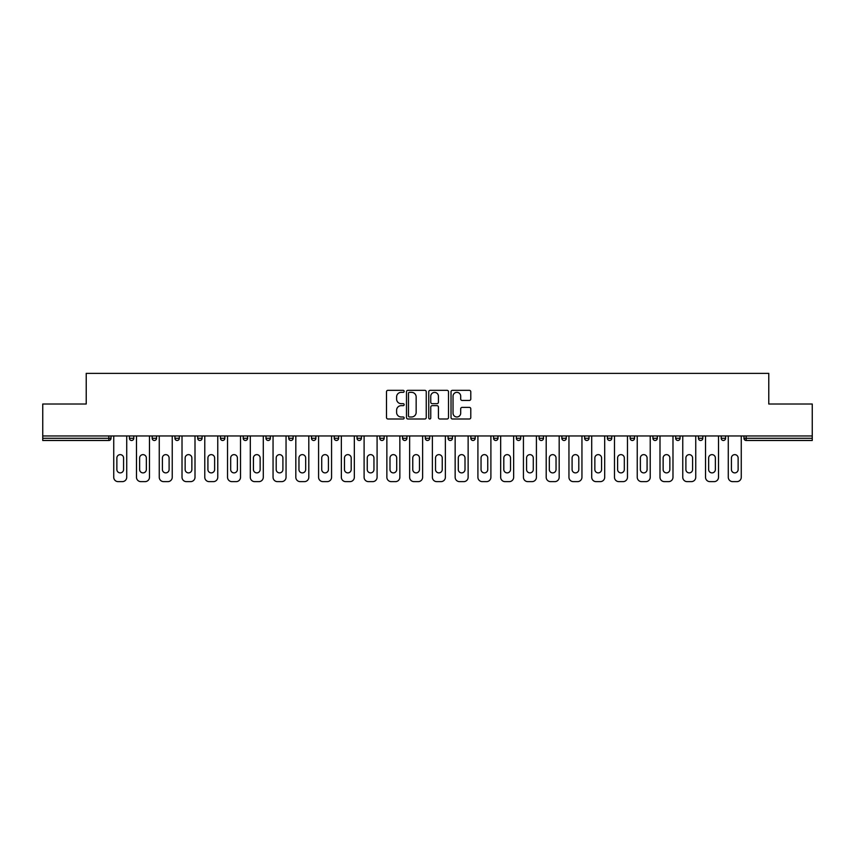 <?xml version="1.0" encoding="UTF-8"?>
<svg xmlns="http://www.w3.org/2000/svg" width="855" height="855" viewBox="0 0 855 855"><rect width="100%" height="100%" fill="white"/><g stroke="black" fill="none" stroke-linecap="round" stroke-linejoin="round"><path stroke-width="1.28" d="M404.159 391.344A1.005 1.005 0 0 0 403.154 390.34L387.935 390.34A1.432 1.432 0 0 0 386.503 391.772L386.503 417.561A1.432 1.432 0 0 0 387.935 418.993L403.154 418.993A1.005 1.005 0 0 0 404.159 417.988A1.005 1.005 0 0 0 403.154 416.984L401.187 416.984A4.585 4.585 0 0 1 396.602 412.399L396.602 410.25A4.585 4.585 0 0 1 401.187 405.665L403.154 405.665A1.005 1.005 0 0 0 404.159 404.661A1.005 1.005 0 0 0 403.154 403.667L401.187 403.667A4.585 4.585 0 0 1 396.602 399.082L396.602 396.934A4.585 4.585 0 0 1 401.187 392.349L403.154 392.349A1.005 1.005 0 0 0 404.159 391.344M469.352 400.439A1.432 1.432 0 0 0 470.784 399.007L470.784 391.772A1.432 1.432 0 0 0 469.352 390.34L452.455 390.34A1.432 1.432 0 0 0 451.023 391.772L451.023 417.561A1.432 1.432 0 0 0 452.455 418.993L469.352 418.993A1.432 1.432 0 0 0 470.784 417.561L470.784 408.818A1.432 1.432 0 0 0 469.352 407.386L462.127 407.386A1.432 1.432 0 0 0 460.695 408.818L460.695 413.147A3.826 3.826 0 0 1 456.859 416.984A3.826 3.826 0 0 1 453.032 413.147L453.032 396.186A3.826 3.826 0 0 1 456.859 392.349A3.826 3.826 0 0 1 460.695 396.186L460.695 399.007A1.432 1.432 0 0 0 462.127 400.439L469.352 400.439M42.75 435.965L42.75 404.009L86.227 404.009L86.227 373.368L768.773 373.368L768.773 404.009L812.25 404.009L812.25 435.965L42.75 435.965L42.75 438.294L108.842 438.294L108.842 435.965M426.25 391.772A1.432 1.432 0 0 0 424.817 390.34L407.921 390.34A1.432 1.432 0 0 0 406.488 391.772L406.488 417.561A1.432 1.432 0 0 0 407.921 418.993L424.817 418.993A1.432 1.432 0 0 0 426.25 417.561L426.25 391.772M430.183 390.34L447.08 390.34A1.432 1.432 0 0 1 448.512 391.772L448.512 417.561A1.432 1.432 0 0 1 447.08 418.993L439.855 418.993A1.432 1.432 0 0 1 438.423 417.561L438.423 407.098A1.432 1.432 0 0 0 436.991 405.665L432.192 405.665A1.432 1.432 0 0 0 430.76 407.098L430.76 417.988A1.005 1.005 0 0 1 429.755 418.993A1.005 1.005 0 0 1 428.75 417.988L428.75 391.772A1.432 1.432 0 0 1 430.183 390.34M111.032 435.965L111.032 438.294A2.191 2.191 0 0 1 108.842 440.485L42.75 440.485L42.75 438.294M812.25 435.965L812.25 440.485L746.159 440.485A2.191 2.191 0 0 1 743.968 438.294L743.968 435.965M129.415 438.294A2.191 2.191 0 0 0 131.606 440.485A2.191 2.191 0 0 0 133.797 438.294A2.191 2.191 0 0 1 131.606 440.485A2.191 2.191 0 0 0 133.797 438.294L133.797 435.965L133.797 438.294L129.415 438.294A2.191 2.191 0 0 0 131.606 440.485A2.191 2.191 0 0 1 129.415 438.294L129.415 435.965M108.842 440.485A2.191 2.191 0 0 0 111.032 438.294A2.191 2.191 0 0 1 108.842 440.485L108.842 438.294L111.032 438.294M152.179 435.965L152.179 438.294L152.179 435.965M156.55 435.965L156.55 438.294L156.55 435.965M174.944 438.294A2.191 2.191 0 0 0 177.124 440.485A2.191 2.191 0 0 0 179.315 438.294A2.191 2.191 0 0 1 177.124 440.485A2.191 2.191 0 0 0 179.315 438.294L179.315 435.965L179.315 438.294L174.944 438.294A2.191 2.191 0 0 0 177.124 440.485A2.191 2.191 0 0 1 174.944 438.294L174.944 435.965M197.697 435.965L197.697 438.294L197.697 435.965M202.079 435.965L202.079 438.294A2.191 2.191 0 0 1 199.888 440.485A2.191 2.191 0 0 1 197.697 438.294A2.191 2.191 0 0 0 199.888 440.485A2.191 2.191 0 0 0 202.079 438.294A2.191 2.191 0 0 1 199.888 440.485A2.191 2.191 0 0 1 197.697 438.294L202.079 438.294M220.462 435.965L220.462 438.294L220.462 435.965M224.844 435.965L224.844 438.294L224.844 435.965M247.597 435.965L247.597 438.294A2.191 2.191 0 0 1 245.406 440.485A2.191 2.191 0 0 1 243.226 438.294L243.226 435.965M268.171 440.485A2.191 2.191 0 0 0 270.362 438.294L270.362 435.965L270.362 438.294A2.191 2.191 0 0 1 268.171 440.485A2.191 2.191 0 0 1 265.98 438.294L265.98 435.965M293.126 435.965L293.126 438.294A2.191 2.191 0 0 1 290.935 440.485A2.191 2.191 0 0 1 288.744 438.294L288.744 435.965M315.88 435.965L315.88 438.294A2.191 2.191 0 0 1 313.7 440.485A2.191 2.191 0 0 1 311.509 438.294L311.509 435.965M334.262 435.965L334.262 438.294L334.262 435.965M338.644 435.965L338.644 438.294L338.644 435.965M361.409 435.965L361.409 438.294A2.191 2.191 0 0 1 359.218 440.485A2.191 2.191 0 0 1 357.027 438.294L357.027 435.965M379.791 435.965L379.791 438.294L379.791 435.965M384.162 435.965L384.162 438.294A2.191 2.191 0 0 1 381.982 440.485A2.191 2.191 0 0 1 379.791 438.294L384.162 438.294A2.191 2.191 0 0 1 381.982 440.485M406.927 435.965L406.927 438.294L402.555 438.294A2.191 2.191 0 0 0 404.736 440.485A2.191 2.191 0 0 1 402.555 438.294L402.555 435.965M429.691 435.965L429.691 438.294A2.191 2.191 0 0 1 427.5 440.485A2.191 2.191 0 0 1 425.309 438.294L425.309 435.965M452.445 435.965L452.445 438.294A2.191 2.191 0 0 1 450.264 440.485A2.191 2.191 0 0 1 448.073 438.294L448.073 435.965M475.209 435.965L475.209 438.294A2.191 2.191 0 0 1 473.018 440.485A2.191 2.191 0 0 1 470.838 438.294L470.838 435.965M493.591 435.965L493.591 438.294L493.591 435.965M497.973 435.965L497.973 438.294L497.973 435.965M516.356 435.965L516.356 438.294L516.356 435.965M520.738 435.965L520.738 438.294A2.191 2.191 0 0 1 518.547 440.485A2.191 2.191 0 0 1 516.356 438.294L520.738 438.294A2.191 2.191 0 0 1 518.547 440.485M543.491 435.965L543.491 438.294A2.191 2.191 0 0 1 541.301 440.485A2.191 2.191 0 0 1 539.12 438.294L539.12 435.965M561.874 435.965L561.874 438.294L561.874 435.965M566.256 435.965L566.256 438.294A2.191 2.191 0 0 1 564.065 440.485A2.191 2.191 0 0 1 561.874 438.294L566.256 438.294A2.191 2.191 0 0 1 564.065 440.485M589.02 435.965L589.02 438.294A2.191 2.191 0 0 1 586.829 440.485A2.191 2.191 0 0 1 584.638 438.294L584.638 435.965M607.403 435.965L607.403 438.294L607.403 435.965M611.774 435.965L611.774 438.294L611.774 435.965M630.156 435.965L630.156 438.294L630.156 435.965M634.538 435.965L634.538 438.294L634.538 435.965M657.303 435.965L657.303 438.294A2.191 2.191 0 0 1 655.112 440.485A2.191 2.191 0 0 1 652.921 438.294L652.921 435.965M680.056 435.965L680.056 438.294L675.685 438.294A2.191 2.191 0 0 0 677.876 440.485A2.191 2.191 0 0 1 675.685 438.294L675.685 435.965M702.821 435.965L702.821 438.294A2.191 2.191 0 0 1 700.63 440.485A2.191 2.191 0 0 1 698.45 438.294L698.45 435.965M721.203 435.965L721.203 438.294L721.203 435.965M725.585 435.965L725.585 438.294L725.585 435.965M154.37 440.485A2.191 2.191 0 0 1 152.179 438.294L156.55 438.294A2.191 2.191 0 0 1 154.37 440.485A2.191 2.191 0 0 0 156.55 438.294A2.191 2.191 0 0 1 154.37 440.485M222.653 440.485A2.191 2.191 0 0 1 220.462 438.294A2.191 2.191 0 0 0 222.653 440.485A2.191 2.191 0 0 0 224.844 438.294A2.191 2.191 0 0 1 222.653 440.485A2.191 2.191 0 0 1 220.462 438.294L224.844 438.294A2.191 2.191 0 0 1 222.653 440.485M336.453 440.485A2.191 2.191 0 0 1 334.262 438.294L338.644 438.294A2.191 2.191 0 0 1 336.453 440.485A2.191 2.191 0 0 0 338.644 438.294M404.736 440.485A2.191 2.191 0 0 0 406.927 438.294A2.191 2.191 0 0 1 404.736 440.485A2.191 2.191 0 0 1 402.555 438.294M495.782 440.485A2.191 2.191 0 0 1 493.591 438.294L497.973 438.294A2.191 2.191 0 0 1 495.782 440.485A2.191 2.191 0 0 0 497.973 438.294M609.594 440.485A2.191 2.191 0 0 1 607.403 438.294A2.191 2.191 0 0 0 609.594 440.485A2.191 2.191 0 0 0 611.774 438.294A2.191 2.191 0 0 1 609.594 440.485A2.191 2.191 0 0 1 607.403 438.294L611.774 438.294M632.347 440.485A2.191 2.191 0 0 1 630.156 438.294A2.191 2.191 0 0 0 632.347 440.485A2.191 2.191 0 0 0 634.538 438.294A2.191 2.191 0 0 1 632.347 440.485A2.191 2.191 0 0 1 630.156 438.294L634.538 438.294A2.191 2.191 0 0 1 632.347 440.485M680.056 438.294A2.191 2.191 0 0 1 677.876 440.485A2.191 2.191 0 0 0 680.056 438.294A2.191 2.191 0 0 1 677.876 440.485A2.191 2.191 0 0 1 675.685 438.294M723.394 440.485A2.191 2.191 0 0 1 721.203 438.294A2.191 2.191 0 0 0 723.394 440.485A2.191 2.191 0 0 0 725.585 438.294A2.191 2.191 0 0 1 723.394 440.485A2.191 2.191 0 0 1 721.203 438.294L725.585 438.294M409.492 392.349A1.005 1.005 0 0 0 408.487 393.353L408.487 415.979A1.005 1.005 0 0 0 409.492 416.984L411.565 416.984A4.585 4.585 0 0 0 416.15 412.399L416.15 396.934A4.585 4.585 0 0 0 411.565 392.349L409.492 392.349M438.423 396.25A3.826 3.826 0 0 0 434.586 392.424A3.826 3.826 0 0 0 430.76 396.25L430.76 402.235A1.432 1.432 0 0 0 432.192 403.667L436.991 403.667A1.432 1.432 0 0 0 438.423 402.235L438.423 396.25M123.58 457.991A3.356 3.356 0 0 0 120.224 454.636A3.356 3.356 0 0 0 116.868 457.991A3.356 3.356 0 0 1 120.224 454.636A3.356 3.356 0 0 1 123.58 457.991L123.58 469.523A3.356 3.356 0 0 1 120.224 472.879A3.356 3.356 0 0 1 116.868 469.523A3.356 3.356 0 0 0 120.224 472.879A3.356 3.356 0 0 0 123.58 469.523M113.736 435.965L113.736 477.25L113.736 435.965M118.108 481.632L122.34 481.632L118.108 481.632A4.382 4.382 0 0 1 113.736 477.25M126.722 435.965L126.722 477.25L126.722 435.965M116.868 469.523L116.868 457.991M122.34 481.632A4.382 4.382 0 0 0 126.722 477.25M146.344 457.991A3.356 3.356 0 0 0 142.988 454.636A3.356 3.356 0 0 0 139.632 457.991A3.356 3.356 0 0 1 142.988 454.636A3.356 3.356 0 0 1 146.344 457.991L146.344 469.523A3.356 3.356 0 0 1 142.988 472.879A3.356 3.356 0 0 1 139.632 469.523A3.356 3.356 0 0 0 142.988 472.879A3.356 3.356 0 0 0 146.344 469.523M136.49 435.965L136.49 477.25L136.49 435.965M140.872 481.632L145.104 481.632L140.872 481.632A4.382 4.382 0 0 1 136.49 477.25M149.475 435.965L149.475 477.25L149.475 435.965M169.108 457.991A3.356 3.356 0 0 0 165.752 454.636A3.356 3.356 0 0 0 162.397 457.991A3.356 3.356 0 0 1 165.752 454.636A3.356 3.356 0 0 1 169.108 457.991L169.108 469.523A3.356 3.356 0 0 1 165.752 472.879A3.356 3.356 0 0 1 162.397 469.523A3.356 3.356 0 0 0 165.752 472.879A3.356 3.356 0 0 0 169.108 469.523M159.254 435.965L159.254 477.25L159.254 435.965M163.636 481.632L167.858 481.632L163.636 481.632A4.382 4.382 0 0 1 159.254 477.25M172.24 435.965L172.24 477.25L172.24 435.965M191.862 457.991A3.356 3.356 0 0 0 188.506 454.636A3.356 3.356 0 0 0 185.15 457.991A3.356 3.356 0 0 1 188.506 454.636A3.356 3.356 0 0 1 191.862 457.991L191.862 469.523A3.356 3.356 0 0 1 188.506 472.879A3.356 3.356 0 0 1 185.15 469.523A3.356 3.356 0 0 0 188.506 472.879A3.356 3.356 0 0 0 191.862 469.523M182.019 435.965L182.019 477.25L182.019 435.965M186.39 481.632L190.622 481.632L186.39 481.632A4.382 4.382 0 0 1 182.019 477.25M195.004 435.965L195.004 477.25L195.004 435.965M214.626 457.991A3.356 3.356 0 0 0 211.271 454.636A3.356 3.356 0 0 0 207.915 457.991A3.356 3.356 0 0 1 211.271 454.636A3.356 3.356 0 0 1 214.626 457.991L214.626 469.523A3.356 3.356 0 0 1 211.271 472.879A3.356 3.356 0 0 1 207.915 469.523A3.356 3.356 0 0 0 211.271 472.879A3.356 3.356 0 0 0 214.626 469.523M204.773 435.965L204.773 477.25L204.773 435.965M209.154 481.632L213.387 481.632L209.154 481.632A4.382 4.382 0 0 1 204.773 477.25M217.758 435.965L217.758 477.25L217.758 435.965M237.391 457.991A3.356 3.356 0 0 0 234.035 454.636A3.356 3.356 0 0 0 230.679 457.991A3.356 3.356 0 0 1 234.035 454.636A3.356 3.356 0 0 1 237.391 457.991L237.391 469.523A3.356 3.356 0 0 1 234.035 472.879A3.356 3.356 0 0 1 230.679 469.523A3.356 3.356 0 0 0 234.035 472.879A3.356 3.356 0 0 0 237.391 469.523M227.537 435.965L227.537 477.25L227.537 435.965M231.919 481.632L236.151 481.632L231.919 481.632A4.382 4.382 0 0 1 227.537 477.25M240.522 435.965L240.522 477.25L240.522 435.965M139.632 469.523L139.632 457.991M145.104 481.632A4.382 4.382 0 0 0 149.475 477.25M162.397 469.523L162.397 457.991M167.858 481.632A4.382 4.382 0 0 0 172.24 477.25M185.15 469.523L185.15 457.991M190.622 481.632A4.382 4.382 0 0 0 195.004 477.25M207.915 469.523L207.915 457.991M213.387 481.632A4.382 4.382 0 0 0 217.758 477.25M230.679 469.523L230.679 457.991M236.151 481.632A4.382 4.382 0 0 0 240.522 477.25M260.144 457.991A3.356 3.356 0 0 0 256.789 454.636A3.356 3.356 0 0 0 253.433 457.991A3.356 3.356 0 0 1 256.789 454.636A3.356 3.356 0 0 1 260.144 457.991L260.144 469.523A3.356 3.356 0 0 1 256.789 472.879A3.356 3.356 0 0 1 253.433 469.523A3.356 3.356 0 0 0 256.789 472.879A3.356 3.356 0 0 0 260.144 469.523M250.301 435.965L250.301 477.25L250.301 435.965M254.672 481.632L258.905 481.632L254.672 481.632A4.382 4.382 0 0 1 250.301 477.25M263.287 435.965L263.287 477.25L263.287 435.965M253.433 469.523L253.433 457.991M258.905 481.632A4.382 4.382 0 0 0 263.287 477.25M282.909 457.991A3.356 3.356 0 0 0 279.553 454.636A3.356 3.356 0 0 0 276.197 457.991A3.356 3.356 0 0 1 279.553 454.636A3.356 3.356 0 0 1 282.909 457.991L282.909 469.523A3.356 3.356 0 0 1 279.553 472.879A3.356 3.356 0 0 1 276.197 469.523A3.356 3.356 0 0 0 279.553 472.879A3.356 3.356 0 0 0 282.909 469.523M273.055 435.965L273.055 477.25L273.055 435.965M277.437 481.632L281.669 481.632L277.437 481.632A4.382 4.382 0 0 1 273.055 477.25M286.051 435.965L286.051 477.25L286.051 435.965M276.197 469.523L276.197 457.991M281.669 481.632A4.382 4.382 0 0 0 286.051 477.25M305.673 457.991A3.356 3.356 0 0 0 302.317 454.636A3.356 3.356 0 0 0 298.961 457.991A3.356 3.356 0 0 1 302.317 454.636A3.356 3.356 0 0 1 305.673 457.991L305.673 469.523A3.356 3.356 0 0 1 302.317 472.879A3.356 3.356 0 0 1 298.961 469.523A3.356 3.356 0 0 0 302.317 472.879A3.356 3.356 0 0 0 305.673 469.523M295.819 435.965L295.819 477.25L295.819 435.965M300.201 481.632L304.433 481.632L300.201 481.632A4.382 4.382 0 0 1 295.819 477.25M308.805 435.965L308.805 477.25L308.805 435.965M298.961 469.523L298.961 457.991M304.433 481.632A4.382 4.382 0 0 0 308.805 477.25M328.427 457.991A3.356 3.356 0 0 0 325.071 454.636A3.356 3.356 0 0 0 321.715 457.991A3.356 3.356 0 0 1 325.071 454.636A3.356 3.356 0 0 1 328.427 457.991L328.427 469.523A3.356 3.356 0 0 1 325.071 472.879A3.356 3.356 0 0 1 321.715 469.523A3.356 3.356 0 0 0 325.071 472.879A3.356 3.356 0 0 0 328.427 469.523M318.584 435.965L318.584 477.25L318.584 435.965M322.955 481.632L327.187 481.632L322.955 481.632A4.382 4.382 0 0 1 318.584 477.25M331.569 435.965L331.569 477.25L331.569 435.965M321.715 469.523L321.715 457.991M327.187 481.632A4.382 4.382 0 0 0 331.569 477.25M351.191 457.991A3.356 3.356 0 0 0 347.835 454.636A3.356 3.356 0 0 0 344.48 457.991A3.356 3.356 0 0 1 347.835 454.636A3.356 3.356 0 0 1 351.191 457.991L351.191 469.523A3.356 3.356 0 0 1 347.835 472.879A3.356 3.356 0 0 1 344.48 469.523A3.356 3.356 0 0 0 347.835 472.879A3.356 3.356 0 0 0 351.191 469.523M341.348 435.965L341.348 477.25L341.348 435.965M345.719 481.632L349.952 481.632L345.719 481.632A4.382 4.382 0 0 1 341.348 477.25M354.333 435.965L354.333 477.25L354.333 435.965M344.48 469.523L344.48 457.991M349.952 481.632A4.382 4.382 0 0 0 354.333 477.25M373.956 457.991A3.356 3.356 0 0 0 370.6 454.636A3.356 3.356 0 0 0 367.244 457.991A3.356 3.356 0 0 1 370.6 454.636A3.356 3.356 0 0 1 373.956 457.991L373.956 469.523A3.356 3.356 0 0 1 370.6 472.879A3.356 3.356 0 0 1 367.244 469.523A3.356 3.356 0 0 0 370.6 472.879A3.356 3.356 0 0 0 373.956 469.523M364.102 435.965L364.102 477.25L364.102 435.965M368.484 481.632L372.716 481.632L368.484 481.632A4.382 4.382 0 0 1 364.102 477.25M377.087 435.965L377.087 477.25L377.087 435.965M367.244 469.523L367.244 457.991M372.716 481.632A4.382 4.382 0 0 0 377.087 477.25M396.709 457.991A3.356 3.356 0 0 0 393.353 454.636A3.356 3.356 0 0 0 389.998 457.991A3.356 3.356 0 0 1 393.353 454.636A3.356 3.356 0 0 1 396.709 457.991L396.709 469.523A3.356 3.356 0 0 1 393.353 472.879A3.356 3.356 0 0 1 389.998 469.523A3.356 3.356 0 0 0 393.353 472.879A3.356 3.356 0 0 0 396.709 469.523M386.866 435.965L386.866 477.25L386.866 435.965M391.248 481.632L395.47 481.632L391.248 481.632A4.382 4.382 0 0 1 386.866 477.25M399.851 435.965L399.851 477.25L399.851 435.965M389.998 469.523L389.998 457.991M395.47 481.632A4.382 4.382 0 0 0 399.851 477.25M419.474 457.991A3.356 3.356 0 0 0 416.118 454.636A3.356 3.356 0 0 0 412.762 457.991A3.356 3.356 0 0 1 416.118 454.636A3.356 3.356 0 0 1 419.474 457.991L419.474 469.523A3.356 3.356 0 0 1 416.118 472.879A3.356 3.356 0 0 1 412.762 469.523A3.356 3.356 0 0 0 416.118 472.879A3.356 3.356 0 0 0 419.474 469.523M409.63 435.965L409.63 477.25L409.63 435.965M414.002 481.632L418.234 481.632L414.002 481.632A4.382 4.382 0 0 1 409.63 477.25M422.616 435.965L422.616 477.25L422.616 435.965M412.762 469.523L412.762 457.991M418.234 481.632A4.382 4.382 0 0 0 422.616 477.25M442.238 457.991A3.356 3.356 0 0 0 438.882 454.636A3.356 3.356 0 0 0 435.526 457.991A3.356 3.356 0 0 1 438.882 454.636A3.356 3.356 0 0 1 442.238 457.991L442.238 469.523A3.356 3.356 0 0 1 438.882 472.879A3.356 3.356 0 0 1 435.526 469.523A3.356 3.356 0 0 0 438.882 472.879A3.356 3.356 0 0 0 442.238 469.523M432.384 435.965L432.384 477.25L432.384 435.965M436.766 481.632L440.998 481.632L436.766 481.632A4.382 4.382 0 0 1 432.384 477.25M445.37 435.965L445.37 477.25L445.37 435.965M435.526 469.523L435.526 457.991M440.998 481.632A4.382 4.382 0 0 0 445.37 477.25M465.002 457.991A3.356 3.356 0 0 0 461.647 454.636A3.356 3.356 0 0 0 458.291 457.991A3.356 3.356 0 0 1 461.647 454.636A3.356 3.356 0 0 1 465.002 457.991L465.002 469.523A3.356 3.356 0 0 1 461.647 472.879A3.356 3.356 0 0 1 458.291 469.523A3.356 3.356 0 0 0 461.647 472.879A3.356 3.356 0 0 0 465.002 469.523M455.149 435.965L455.149 477.25L455.149 435.965M459.53 481.632L463.752 481.632L459.53 481.632A4.382 4.382 0 0 1 455.149 477.25M468.134 435.965L468.134 477.25L468.134 435.965M458.291 469.523L458.291 457.991M463.752 481.632A4.382 4.382 0 0 0 468.134 477.25M487.756 457.991A3.356 3.356 0 0 0 484.4 454.636A3.356 3.356 0 0 0 481.044 457.991A3.356 3.356 0 0 1 484.4 454.636A3.356 3.356 0 0 1 487.756 457.991L487.756 469.523A3.356 3.356 0 0 1 484.4 472.879A3.356 3.356 0 0 1 481.044 469.523A3.356 3.356 0 0 0 484.4 472.879A3.356 3.356 0 0 0 487.756 469.523M477.913 435.965L477.913 477.25L477.913 435.965M482.284 481.632L486.516 481.632L482.284 481.632A4.382 4.382 0 0 1 477.913 477.25M490.898 435.965L490.898 477.25L490.898 435.965M481.044 469.523L481.044 457.991M486.516 481.632A4.382 4.382 0 0 0 490.898 477.25M510.521 457.991A3.356 3.356 0 0 0 507.165 454.636A3.356 3.356 0 0 0 503.809 457.991A3.356 3.356 0 0 1 507.165 454.636A3.356 3.356 0 0 1 510.521 457.991L510.521 469.523A3.356 3.356 0 0 1 507.165 472.879A3.356 3.356 0 0 1 503.809 469.523A3.356 3.356 0 0 0 507.165 472.879A3.356 3.356 0 0 0 510.521 469.523M500.667 435.965L500.667 477.25L500.667 435.965M505.049 481.632L509.281 481.632L505.049 481.632A4.382 4.382 0 0 1 500.667 477.25M513.652 435.965L513.652 477.25L513.652 435.965M503.809 469.523L503.809 457.991M509.281 481.632A4.382 4.382 0 0 0 513.652 477.25M533.285 457.991A3.356 3.356 0 0 0 529.929 454.636A3.356 3.356 0 0 0 526.573 457.991A3.356 3.356 0 0 1 529.929 454.636A3.356 3.356 0 0 1 533.285 457.991L533.285 469.523A3.356 3.356 0 0 1 529.929 472.879A3.356 3.356 0 0 1 526.573 469.523A3.356 3.356 0 0 0 529.929 472.879A3.356 3.356 0 0 0 533.285 469.523M523.431 435.965L523.431 477.25L523.431 435.965M527.813 481.632L532.045 481.632L527.813 481.632A4.382 4.382 0 0 1 523.431 477.25M536.416 435.965L536.416 477.25L536.416 435.965M526.573 469.523L526.573 457.991M532.045 481.632A4.382 4.382 0 0 0 536.416 477.25M556.039 457.991A3.356 3.356 0 0 0 552.683 454.636A3.356 3.356 0 0 0 549.327 457.991A3.356 3.356 0 0 1 552.683 454.636A3.356 3.356 0 0 1 556.039 457.991L556.039 469.523A3.356 3.356 0 0 1 552.683 472.879A3.356 3.356 0 0 1 549.327 469.523A3.356 3.356 0 0 0 552.683 472.879A3.356 3.356 0 0 0 556.039 469.523M546.195 435.965L546.195 477.25L546.195 435.965M550.567 481.632L554.799 481.632L550.567 481.632A4.382 4.382 0 0 1 546.195 477.25M559.181 435.965L559.181 477.25L559.181 435.965M549.327 469.523L549.327 457.991M554.799 481.632A4.382 4.382 0 0 0 559.181 477.25M578.803 457.991A3.356 3.356 0 0 0 575.447 454.636A3.356 3.356 0 0 0 572.091 457.991A3.356 3.356 0 0 1 575.447 454.636A3.356 3.356 0 0 1 578.803 457.991L578.803 469.523A3.356 3.356 0 0 1 575.447 472.879A3.356 3.356 0 0 1 572.091 469.523A3.356 3.356 0 0 0 575.447 472.879A3.356 3.356 0 0 0 578.803 469.523M568.949 435.965L568.949 477.25L568.949 435.965M573.331 481.632L577.563 481.632L573.331 481.632A4.382 4.382 0 0 1 568.949 477.25M581.945 435.965L581.945 477.25L581.945 435.965M572.091 469.523L572.091 457.991M577.563 481.632A4.382 4.382 0 0 0 581.945 477.25M601.567 457.991A3.356 3.356 0 0 0 598.211 454.636A3.356 3.356 0 0 0 594.856 457.991A3.356 3.356 0 0 1 598.211 454.636A3.356 3.356 0 0 1 601.567 457.991L601.567 469.523A3.356 3.356 0 0 1 598.211 472.879A3.356 3.356 0 0 1 594.856 469.523A3.356 3.356 0 0 0 598.211 472.879A3.356 3.356 0 0 0 601.567 469.523M591.713 435.965L591.713 477.25L591.713 435.965M596.095 481.632L600.328 481.632L596.095 481.632A4.382 4.382 0 0 1 591.713 477.25M604.699 435.965L604.699 477.25L604.699 435.965M594.856 469.523L594.856 457.991M600.328 481.632A4.382 4.382 0 0 0 604.699 477.25M624.321 457.991A3.356 3.356 0 0 0 620.965 454.636A3.356 3.356 0 0 0 617.609 457.991A3.356 3.356 0 0 1 620.965 454.636A3.356 3.356 0 0 1 624.321 457.991L624.321 469.523A3.356 3.356 0 0 1 620.965 472.879A3.356 3.356 0 0 1 617.609 469.523A3.356 3.356 0 0 0 620.965 472.879A3.356 3.356 0 0 0 624.321 469.523M614.478 435.965L614.478 477.25L614.478 435.965M618.849 481.632L623.081 481.632L618.849 481.632A4.382 4.382 0 0 1 614.478 477.25M627.463 435.965L627.463 477.25L627.463 435.965M617.609 469.523L617.609 457.991M623.081 481.632A4.382 4.382 0 0 0 627.463 477.25M647.085 457.991A3.356 3.356 0 0 0 643.73 454.636A3.356 3.356 0 0 0 640.374 457.991A3.356 3.356 0 0 1 643.73 454.636A3.356 3.356 0 0 1 647.085 457.991L647.085 469.523A3.356 3.356 0 0 1 643.73 472.879A3.356 3.356 0 0 1 640.374 469.523A3.356 3.356 0 0 0 643.73 472.879A3.356 3.356 0 0 0 647.085 469.523M637.242 435.965L637.242 477.25L637.242 435.965M641.613 481.632L645.846 481.632L641.613 481.632A4.382 4.382 0 0 1 637.242 477.25M650.228 435.965L650.228 477.25L650.228 435.965M640.374 469.523L640.374 457.991M645.846 481.632A4.382 4.382 0 0 0 650.228 477.25M669.85 457.991A3.356 3.356 0 0 0 666.494 454.636A3.356 3.356 0 0 0 663.138 457.991A3.356 3.356 0 0 1 666.494 454.636A3.356 3.356 0 0 1 669.85 457.991L669.85 469.523A3.356 3.356 0 0 1 666.494 472.879A3.356 3.356 0 0 1 663.138 469.523A3.356 3.356 0 0 0 666.494 472.879A3.356 3.356 0 0 0 669.85 469.523M659.996 435.965L659.996 477.25L659.996 435.965M664.378 481.632L668.61 481.632L664.378 481.632A4.382 4.382 0 0 1 659.996 477.25M672.981 435.965L672.981 477.25L672.981 435.965M663.138 469.523L663.138 457.991M668.61 481.632A4.382 4.382 0 0 0 672.981 477.25M692.603 457.991A3.356 3.356 0 0 0 689.248 454.636A3.356 3.356 0 0 0 685.892 457.991A3.356 3.356 0 0 1 689.248 454.636A3.356 3.356 0 0 1 692.603 457.991L692.603 469.523A3.356 3.356 0 0 1 689.248 472.879A3.356 3.356 0 0 1 685.892 469.523A3.356 3.356 0 0 0 689.248 472.879A3.356 3.356 0 0 0 692.603 469.523M682.76 435.965L682.76 477.25L682.76 435.965M687.142 481.632L691.364 481.632L687.142 481.632A4.382 4.382 0 0 1 682.76 477.25M695.746 435.965L695.746 477.25L695.746 435.965M685.892 469.523L685.892 457.991M691.364 481.632A4.382 4.382 0 0 0 695.746 477.25M715.368 457.991A3.356 3.356 0 0 0 712.012 454.636A3.356 3.356 0 0 0 708.656 457.991A3.356 3.356 0 0 1 712.012 454.636A3.356 3.356 0 0 1 715.368 457.991L715.368 469.523A3.356 3.356 0 0 1 712.012 472.879A3.356 3.356 0 0 1 708.656 469.523A3.356 3.356 0 0 0 712.012 472.879A3.356 3.356 0 0 0 715.368 469.523M705.525 435.965L705.525 477.25L705.525 435.965M709.896 481.632L714.128 481.632L709.896 481.632A4.382 4.382 0 0 1 705.525 477.25M718.51 435.965L718.51 477.25L718.51 435.965M708.656 469.523L708.656 457.991M714.128 481.632A4.382 4.382 0 0 0 718.51 477.25M738.132 457.991A3.356 3.356 0 0 0 734.776 454.636A3.356 3.356 0 0 0 731.42 457.991A3.356 3.356 0 0 1 734.776 454.636A3.356 3.356 0 0 1 738.132 457.991L738.132 469.523A3.356 3.356 0 0 1 734.776 472.879A3.356 3.356 0 0 1 731.42 469.523A3.356 3.356 0 0 0 734.776 472.879A3.356 3.356 0 0 0 738.132 469.523M728.278 435.965L728.278 477.25L728.278 435.965M732.66 481.632L736.892 481.632L732.66 481.632A4.382 4.382 0 0 1 728.278 477.25M741.264 435.965L741.264 477.25L741.264 435.965M731.42 469.523L731.42 457.991M736.892 481.632A4.382 4.382 0 0 0 741.264 477.25M746.159 435.965L746.159 438.294L812.25 438.294M743.968 438.294L746.159 438.294L746.159 440.485M245.406 440.485A2.191 2.191 0 0 0 247.597 438.294L243.226 438.294M270.362 438.294L265.98 438.294M290.935 440.485A2.191 2.191 0 0 0 293.126 438.294L288.744 438.294M313.7 440.485A2.191 2.191 0 0 0 315.88 438.294L311.509 438.294M359.218 440.485A2.191 2.191 0 0 0 361.409 438.294L357.027 438.294M427.5 440.485A2.191 2.191 0 0 0 429.691 438.294L425.309 438.294M450.264 440.485A2.191 2.191 0 0 0 452.445 438.294L448.073 438.294M473.018 440.485A2.191 2.191 0 0 0 475.209 438.294L470.838 438.294M541.301 440.485A2.191 2.191 0 0 0 543.491 438.294L539.12 438.294M586.829 440.485A2.191 2.191 0 0 0 589.02 438.294L584.638 438.294M655.112 440.485A2.191 2.191 0 0 0 657.303 438.294L652.921 438.294M700.63 440.485A2.191 2.191 0 0 0 702.821 438.294L698.45 438.294"/></g></svg>
